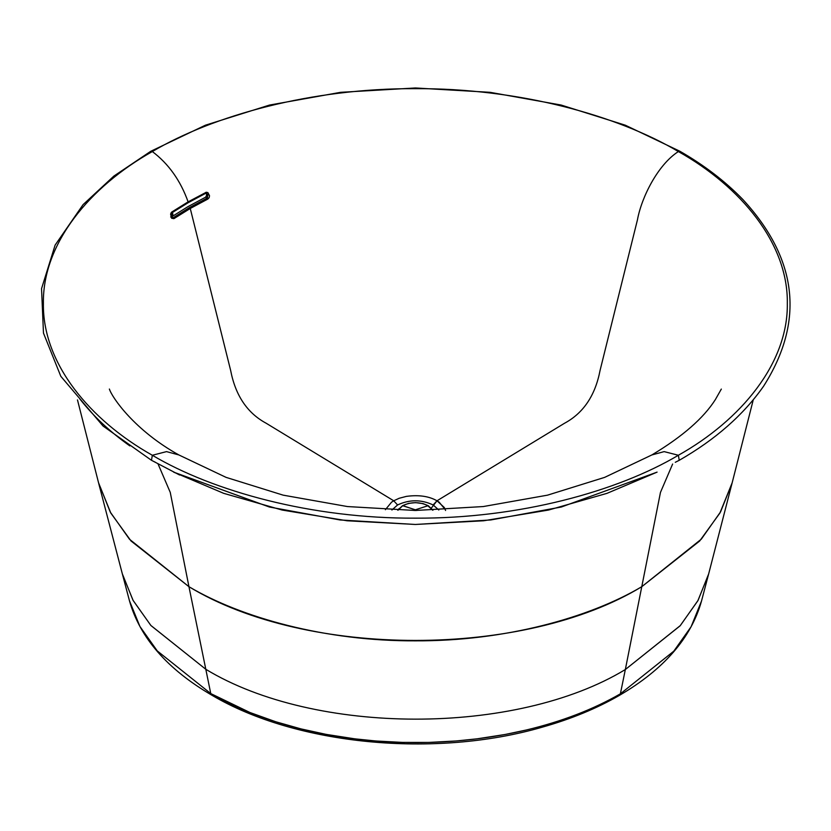 <?xml version="1.0" encoding="UTF-8"?>
<svg xmlns="http://www.w3.org/2000/svg" width="831" height="831" viewBox="0 0 831 831"><rect width="100%" height="100%" fill="white"/><g stroke="black" fill="none" stroke-linecap="round" stroke-linejoin="round"><path stroke-width="1.25" d="M77.48 399.908L98.567 482.832L110.824 513.08L131.049 541.002L188.949 586.696L170.251 492.388L158.077 464.03L170.251 492.388L188.949 586.696C241.312 617.765 326.074 641.293 415.355 640.836C504.646 641.293 589.397 617.765 641.771 586.696L660.468 492.388L672.632 464.03L660.468 492.388L641.771 586.696L699.671 541.002L719.885 513.08L732.153 482.832L753.239 399.908M98.744 483.549L122.323 573.816L133.012 600.262L150.816 625.411L205.808 669.287L188.949 586.696L205.808 669.287L150.941 625.546L133.137 600.491L122.406 574.117L129.449 600.751C139.92 637.772 167.363 669.246 211.791 695.163L210.762 693.573L211.791 695.163C296.158 745.147 435.215 758.412 542.55 727.094C571.105 719.012 596.71 708.448 619.355 695.412L620.383 693.823L619.355 695.412C663.74 669.495 691.132 638.031 701.52 601.021L691.112 626.73L673.806 651.161L620.383 693.823C593.168 709.456 561.829 721.516 526.355 729.992C490.83 738.385 453.882 742.582 415.5 742.592C377.118 742.509 340.191 738.25 304.707 729.805C269.265 721.287 237.957 709.207 210.762 693.573L157.256 650.902L139.909 626.46L129.449 600.751L139.909 626.46L157.256 650.902L210.762 693.573L205.808 669.287C314.897 735.549 515.895 735.902 625.338 669.537C515.895 735.902 314.897 735.549 205.808 669.287L210.762 693.573L249.975 712.52L275.747 721.765L300.957 728.891L326.292 734.407L354.92 738.852L375.934 740.992L402.765 742.415L428.858 742.426L456.25 740.961L477.129 738.821L505.196 734.469L526.355 729.992C561.829 721.516 593.168 709.456 620.383 693.823L625.338 669.537L620.383 693.823L673.816 651.161L691.112 626.73L701.52 601.021L708.521 574.418L697.843 600.771L680.111 625.826L625.338 669.537L641.771 586.696L701.312 539.153L720.55 511.896L732.049 483.216L708.656 573.93L698.05 600.408L680.309 625.587L625.338 669.537L641.771 586.696C524.008 658.308 306.878 658.381 188.949 586.696L129.532 539.288L110.294 512.125L98.546 482.759M172.495 212.404L173.056 215.863L172.495 212.404M404.095 742.893C365.567 741.917 328.847 736.692 293.945 727.218M445.333 509.715L439.173 502.173L437.002 500.781L564.54 423.249C583.414 413.08 595.266 395.463 600.075 370.387L637.46 219.779C641.47 197.622 657.664 164.85 678.376 151.554L679.924 151.273L678.376 151.554C617.547 115.457 519.084 88.128 415.355 88.657C311.635 88.128 213.172 115.457 152.333 151.554C89.81 186.674 42.485 243.525 43.389 303.408C42.485 363.292 89.81 420.143 152.333 455.263L166.553 451.617L178.873 454.952L166.553 451.617L152.333 455.263C213.172 491.36 311.635 518.679 415.355 518.16C519.084 518.679 617.547 491.36 678.376 455.263L664.156 451.617L651.847 454.952L664.156 451.617L678.376 455.263C740.899 420.143 788.235 363.292 787.321 303.408C788.235 243.525 740.899 186.674 678.376 151.554C657.664 164.85 641.47 197.622 637.46 219.779L600.075 370.387C595.266 395.463 583.414 413.08 564.54 423.249L437.002 500.781L444.273 507.481L445.582 510.483M437.002 500.781L433.138 504.957L438.82 510.005L433.138 504.957L437.002 500.781L431.341 508.073L437.002 500.781C428.91 496.18 418.689 494.715 406.369 496.387C418.689 494.715 428.91 496.18 437.002 500.781M179.579 475L151.481 460.301L152.333 455.263C89.81 420.143 42.485 363.292 43.389 303.408C42.485 243.525 89.81 186.674 152.333 151.554L150.785 151.273L152.333 151.554C168.6 163.832 180.514 180.597 188.107 201.86C180.514 180.597 168.6 163.832 152.333 151.554C213.172 115.457 311.635 88.128 415.355 88.657C519.084 88.128 617.547 115.457 678.376 151.554C740.899 186.674 788.235 243.525 787.321 303.408C788.235 363.292 740.899 420.143 678.376 455.263L679.239 460.312L678.376 455.263C617.547 491.36 519.084 518.679 415.355 518.16C311.635 518.679 213.172 491.36 152.333 455.263L151.481 460.301L155.439 462.306M151.46 460.291L103.034 426.023L60.819 376.308L43.472 333.086L41.55 288.637L55.116 245.114L83.058 204.655L113.889 176.068L150.785 151.273L205.413 125.201L269.535 105.059L340.606 92.324L415.355 87.972L490.103 92.324L561.185 105.059L625.307 125.201L679.924 151.273C704.21 165.213 725.193 181.283 742.862 199.502C797.843 259.179 804.761 321.4 763.616 386.155C743.506 414.877 715.387 439.589 679.239 460.301L675.281 462.306M188.107 201.86L206.285 192.241L207.895 192.605L209.526 195.732L209.152 197.674L207.885 199.035L190.257 208.477L230.634 370.387C235.453 395.463 247.295 413.08 266.18 423.249L393.717 500.781L399.233 498.257L406.369 496.387L399.233 498.257L393.717 500.781L266.18 423.249C247.295 413.08 235.453 395.463 230.634 370.387L190.257 208.477L173.908 218.657L171.622 218.273L170.604 214.128L171.747 212.04L188.107 201.86L171.331 212.414L170.604 214.128L171.622 218.273L173.908 218.657L173.16 217.743L171.934 217.753L171.622 212.985L187.972 202.816L205.589 193.374L206.649 193.457L207.885 199.035L209.152 197.674L209.526 195.732L207.895 192.605L206.285 192.241L188.107 201.86M391.536 502.184L393.717 500.781L397.582 504.957C409.434 499.41 421.286 499.41 433.128 504.957C421.286 499.41 409.434 499.41 397.582 504.957L391.9 510.005L397.582 504.957L393.717 500.781L391.536 502.184L385.376 509.715L391.536 502.184M173.627 472.122L223.716 493.344L282.166 510.047L347.026 520.767L415.355 524.465L483.694 520.767L548.543 510.047L607.004 493.344L657.092 472.122L561.351 507.014L490.674 519.967L415.355 524.465L340.035 519.967L269.369 507.014L173.627 472.122M129.844 445.904C109.879 431.746 93.165 416.03 79.703 398.755M205.112 193.291L205.735 192.418L205.112 193.291M205.766 193.176L206.618 193.436M207.885 199.035L207.241 198.058L189.551 207.532L190.257 208.477L207.885 199.035M171.03 212.975L171.747 212.04M190.257 208.477L189.551 207.532L173.16 217.743L173.908 218.657L190.257 208.477M171.944 217.753L173.16 217.743L171.591 216.839L173.16 217.743L189.551 207.532L207.241 198.058L205.673 197.155L187.993 206.628L171.591 216.839L187.993 206.628L205.673 197.155L206.763 194.984L205.995 193.156L206.763 194.984L205.673 197.155L207.241 198.058L207.906 194.88L206.628 193.446M171.591 216.839L170.646 216.974M402.63 505.684L402.703 505.632C411.189 501.716 419.655 501.727 428.09 505.684C419.665 501.727 411.2 501.716 402.703 505.632L415.355 509.819L428.09 505.684L432.691 510.213L428.09 505.684L415.355 509.819L416.445 510.473L415.355 509.819L414.264 510.473L415.355 509.819L402.63 505.684L398.028 510.213L402.297 506.089M399.109 508.551L397.852 510.213M432.858 510.213L427.716 505.705M721.329 389.074L715.335 399.638C703.483 418.273 682.324 436.711 651.847 454.952L604.667 477.368L547.504 495.162L483.237 506.557L415.344 510.473L347.451 506.557L283.194 495.162L226.042 477.358L178.873 454.952C134.664 430.427 112.092 397.623 109.38 389.043M432.93 510.213L428.308 505.747L423.093 503.617L415.542 502.62L408.592 503.378L402.547 505.674L397.779 510.213"/></g></svg>
